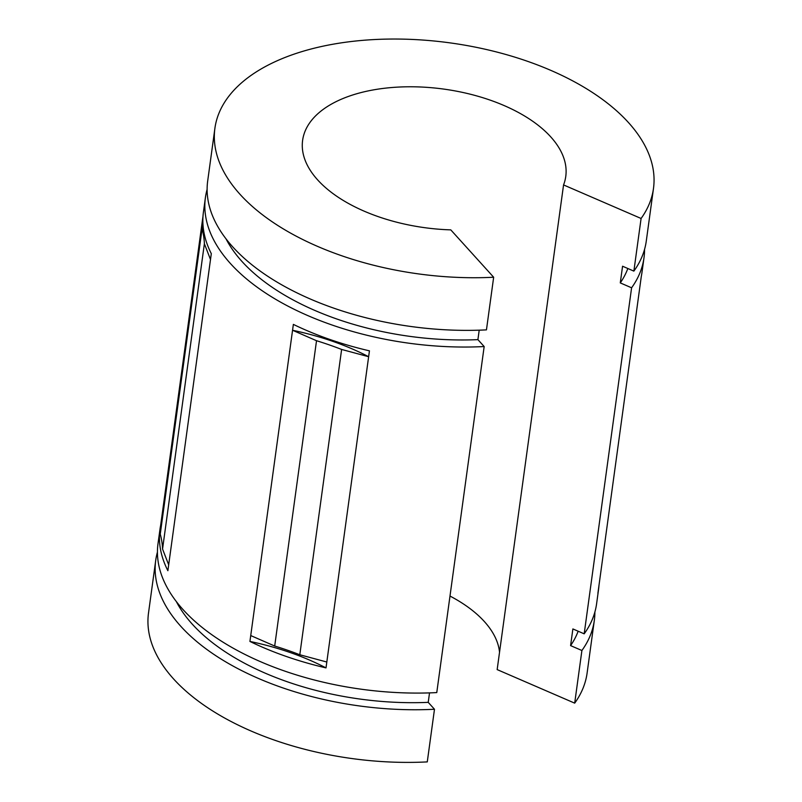 <?xml version="1.0" encoding="UTF-8"?>
<svg xmlns="http://www.w3.org/2000/svg" width="802" height="802" viewBox="0 0 802 802"><rect width="100%" height="100%" fill="white"/><g stroke="black" fill="none" stroke-linecap="round" stroke-linejoin="round"><path stroke-width="1.2" d="M493.661 277.231L450.784 229.873A132.801 69.954 -172.2 0 1 337.642 196.861A132.801 69.954 -172.2 0 1 302.615 140.36A132.801 69.954 -172.2 0 1 390.343 87.649A132.801 69.954 -172.2 0 1 530.744 119.909A132.801 69.954 -172.2 0 1 565.771 176.41A132.801 69.954 -172.2 0 1 563.555 184.931L497.16 669.6L574.693 703.143L581.901 650.502L570.593 645.61L572.879 628.938L584.187 633.831L631.595 287.798L620.277 282.905L622.563 266.224L633.871 271.116L641.089 218.475A221.342 116.581 7.8 0 0 653.49 188.42A221.342 116.581 7.8 0 0 595.114 94.255A221.342 116.581 7.8 0 0 361.111 40.491A221.342 116.581 7.8 0 0 214.896 128.34A221.342 116.581 7.8 0 0 273.281 222.515A221.342 116.581 7.8 0 0 493.661 277.231L486.453 329.873A221.342 116.581 7.8 0 1 266.063 275.156A221.342 116.581 7.8 0 1 207.688 180.981L214.896 128.34M499.536 652.267A132.801 69.954 7.8 0 0 464.358 604.578A132.801 69.954 7.8 0 0 449.992 596.056M155.718 560.367L148.51 613.009A221.342 116.581 -172.2 0 0 206.886 707.184A221.342 116.581 -172.2 0 0 427.276 761.9L434.483 709.259A221.342 116.581 -172.2 0 1 214.104 654.542A221.342 116.581 -172.2 0 1 155.718 560.367A221.342 116.581 -172.2 0 1 157.433 552.107M159.989 529.23L158.004 543.696A221.342 116.581 7.8 0 0 216.38 637.871A221.342 116.581 7.8 0 0 436.769 692.587L484.167 346.544A221.342 116.581 -172.2 0 1 263.788 291.828A221.342 116.581 -172.2 0 1 205.402 197.663L203.417 212.189A221.342 116.581 7.8 0 0 211.307 253.663L167.879 570.703A221.342 116.581 -172.2 0 1 159.989 529.23A221.342 116.581 -172.2 0 1 160.651 525.33L203.006 216.119M205.402 197.663A221.342 116.581 -172.2 0 1 207.116 189.402M250.735 635.565L293.362 324.389A221.342 116.581 7.8 0 0 369.441 350.845L326.013 667.896A221.342 116.581 -172.2 0 1 249.923 641.44L250.735 635.565L274.695 646.031L316.519 340.72L292.55 330.264A183.067 96.42 7.8 0 1 368.639 356.72L341.622 349.451L299.798 654.753L326.815 662.021M484.167 346.544L477.912 339.637A208.239 109.684 -172.2 0 1 273.312 288.038A208.239 109.684 -172.2 0 1 226.004 238.826M477.912 339.637L479.205 330.173M434.483 709.259L428.228 702.351A208.239 109.684 -172.2 0 1 223.628 650.743A208.239 109.684 -172.2 0 1 176.32 601.53M428.228 702.351L429.521 692.888M563.555 184.931L641.089 218.475M594.883 612.036A221.342 116.581 -172.2 0 1 594.312 620.447L587.104 673.089A221.342 116.581 -172.2 0 1 574.693 703.143M633.871 271.116A221.342 116.581 7.8 0 0 646.282 241.061L653.49 188.42M594.312 620.447A221.342 116.581 -172.2 0 1 581.901 650.502M644.567 249.322A221.342 116.581 -172.2 0 1 643.996 257.743A221.342 116.581 -172.2 0 1 631.595 287.798M584.187 633.831A221.342 116.581 7.8 0 0 596.598 603.776L598.573 589.31A221.342 116.581 -172.2 0 1 597.911 593.209L641.339 276.159A221.342 116.581 7.8 0 0 642.001 272.269L643.996 257.743M598.984 585.38A221.342 116.581 -172.2 0 1 598.573 589.31M578.152 631.214A208.239 109.684 -172.2 0 1 570.593 645.61M627.846 268.51A208.239 109.684 -172.2 0 1 620.277 282.905M326.013 667.896A183.067 96.42 7.8 0 0 249.923 641.44M210.505 259.527L204.38 243.748L162.555 549.049L168.681 564.829M161.453 519.465L160.26 534.092L202.084 228.791L202.856 219.257M160.931 525.831A183.067 96.42 7.8 0 0 160.651 525.33M316.519 340.72A217.653 114.636 -172.2 0 1 341.622 349.451M299.798 654.753A217.653 114.636 7.8 0 0 274.695 646.031M162.555 549.049A217.653 114.636 7.8 0 0 160.26 534.092M202.084 228.791A217.653 114.636 -172.2 0 1 204.38 243.748"/></g></svg>
